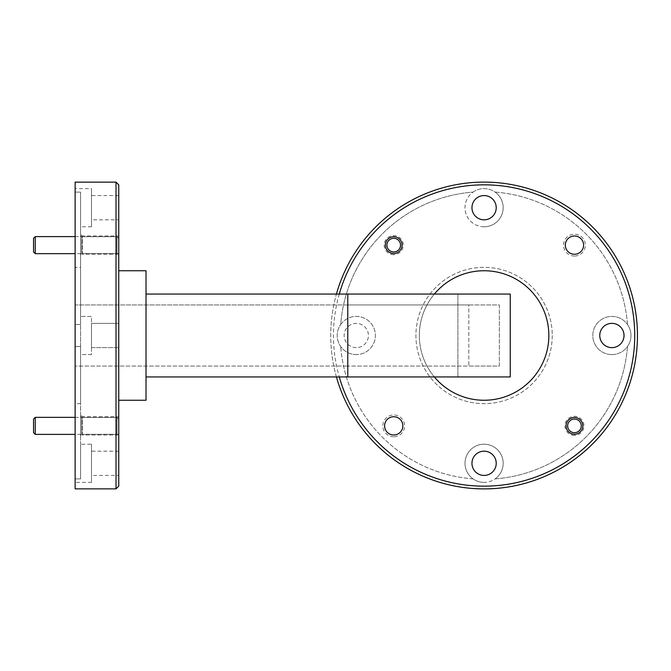 <?xml version="1.0" encoding="UTF-8"?>
<svg xmlns="http://www.w3.org/2000/svg" width="671" height="671" viewBox="0 0 671 671"><rect width="100%" height="100%" fill="white"/><g stroke="black" fill="none" stroke-linecap="round" stroke-linejoin="round"><path stroke-width="0.5" stroke-dasharray="3.35 2.52" d="M393.718 436.771A10.904 10.904 0 0 1 382.814 425.867A10.904 10.904 0 0 1 393.718 414.963A10.904 10.904 0 0 1 404.63 425.867A10.904 10.904 0 0 1 393.718 436.771M393.718 435.001A9.134 9.134 0 0 1 384.584 425.867A9.134 9.134 0 0 1 393.718 416.733A9.134 9.134 0 0 1 402.852 425.867A9.134 9.134 0 0 1 393.718 435.001M574.46 256.037A10.904 10.904 0 0 1 563.556 245.133A10.904 10.904 0 0 1 574.46 234.229A10.904 10.904 0 0 1 585.364 245.133A10.904 10.904 0 0 1 574.46 256.037M574.46 254.267A9.134 9.134 0 0 1 565.326 245.133A9.134 9.134 0 0 1 574.46 235.999A9.134 9.134 0 0 1 583.594 245.133A9.134 9.134 0 0 1 574.46 254.267M574.46 435.412A9.545 9.545 0 0 1 564.915 425.867A9.545 9.545 0 0 1 574.46 416.33A9.545 9.545 0 0 1 583.996 425.867A9.545 9.545 0 0 1 574.46 435.412M574.46 434.254A8.387 8.387 0 0 1 566.072 425.867A8.387 8.387 0 0 1 574.46 417.488A8.387 8.387 0 0 1 582.839 425.867A8.387 8.387 0 0 1 574.46 434.254M393.718 254.67A9.545 9.545 0 0 1 384.181 245.133A9.545 9.545 0 0 1 393.718 235.588A9.545 9.545 0 0 1 403.263 245.133A9.545 9.545 0 0 1 393.718 254.67M393.718 253.512A8.387 8.387 0 0 1 385.339 245.133A8.387 8.387 0 0 1 393.718 236.746A8.387 8.387 0 0 1 402.105 245.133A8.387 8.387 0 0 1 393.718 253.512M484.093 219.828A12.137 12.137 0 0 1 471.956 207.7A12.137 12.137 0 0 1 484.093 195.563A12.137 12.137 0 0 1 496.221 207.7A12.137 12.137 0 0 1 484.093 219.828M473.089 192.099A19.082 19.082 0 0 1 495.089 192.099A143.82 143.82 0 0 1 627.486 324.504A19.082 19.082 0 0 1 627.486 346.496A143.82 143.82 0 0 1 495.089 478.901A19.082 19.082 0 0 1 465.9 457.53A19.082 19.082 0 0 1 502.285 457.53A19.082 19.082 0 0 1 495.089 478.901A143.82 143.82 0 0 0 627.486 346.496A19.082 19.082 0 0 1 592.803 335.5A19.082 19.082 0 0 1 627.486 324.504A143.82 143.82 0 0 0 495.089 192.099A19.082 19.082 0 0 1 484.093 226.781A19.082 19.082 0 0 1 473.089 192.099A143.82 143.82 0 0 0 340.692 324.504A19.082 19.082 0 0 1 375.374 335.5A19.082 19.082 0 0 1 340.692 346.496A19.082 19.082 0 0 1 340.692 324.504A143.82 143.82 0 0 1 473.089 192.099M484.093 226.781A19.082 19.082 0 0 1 465.003 207.7A19.082 19.082 0 0 1 484.093 188.618A19.082 19.082 0 0 1 503.175 207.7A19.082 19.082 0 0 1 484.093 226.781M611.893 347.637A12.137 12.137 0 0 1 599.757 335.5A12.137 12.137 0 0 1 611.893 323.363A12.137 12.137 0 0 1 624.022 335.5A12.137 12.137 0 0 1 611.893 347.637M611.893 354.582A19.082 19.082 0 0 1 592.803 335.5A19.082 19.082 0 0 1 611.893 316.418A19.082 19.082 0 0 1 630.975 335.5A19.082 19.082 0 0 1 611.893 354.582M484.093 475.437A12.137 12.137 0 0 1 471.956 463.3A12.137 12.137 0 0 1 484.093 451.172A12.137 12.137 0 0 1 496.221 463.3A12.137 12.137 0 0 1 484.093 475.437M484.093 482.382A19.082 19.082 0 0 1 465.003 463.3A19.082 19.082 0 0 1 484.093 444.219A19.082 19.082 0 0 1 503.175 463.3A19.082 19.082 0 0 1 484.093 482.382M356.293 347.637A12.137 12.137 0 0 1 344.156 335.5A12.137 12.137 0 0 1 356.293 323.363A12.137 12.137 0 0 1 368.421 335.5A12.137 12.137 0 0 1 356.293 347.637A12.137 12.137 0 0 1 344.156 335.5A12.137 12.137 0 0 1 356.293 323.363A12.137 12.137 0 0 1 368.421 335.5A12.137 12.137 0 0 1 356.293 347.637M356.293 354.582A19.082 19.082 0 0 1 337.203 335.5A19.082 19.082 0 0 1 356.293 316.418A19.082 19.082 0 0 1 375.374 335.5A19.082 19.082 0 0 1 356.293 354.582M552.25 335.5A68.157 68.157 0 0 1 484.093 403.657A68.157 68.157 0 0 1 415.928 335.5A68.157 68.157 0 0 1 484.093 267.343A68.157 68.157 0 0 1 552.25 335.5A68.157 68.157 0 0 1 484.093 403.657A68.157 68.157 0 0 1 415.928 335.5A68.157 68.157 0 0 1 484.093 267.343A68.157 68.157 0 0 1 552.25 335.5M118.75 416.733L118.75 435.001L118.75 416.733L82.357 416.733L82.357 435.001L80.579 436.771L80.579 414.963L80.579 436.771M118.75 435.001L82.357 435.001L82.357 416.733L80.579 414.963M118.75 235.999L118.75 254.267L118.75 235.999L82.357 235.999L82.357 254.267L80.579 256.037L80.579 234.229L80.579 256.037M118.75 254.267L82.357 254.267L82.357 235.999L80.579 234.229M118.75 236.746L118.75 253.512L118.75 236.746L81.736 236.746L81.736 253.512L80.579 254.67L80.579 235.588L80.579 254.67M118.75 253.512L81.736 253.512L81.736 236.746L80.579 235.588M118.75 417.488L118.75 434.254L118.75 417.488L81.736 417.488L81.736 434.254L80.579 435.412L80.579 416.33L80.579 435.412M118.75 434.254L81.736 434.254L81.736 417.488L80.579 416.33M118.75 347.637L91.482 347.637L91.482 323.363L91.482 347.637L91.482 323.363L91.482 347.637L118.75 347.637L118.75 323.363L91.482 323.363L118.75 323.363L118.75 347.637M91.482 354.582L80.579 354.582L80.579 316.418L80.579 354.582L80.579 346.496L80.579 354.582L91.482 354.582L91.482 316.418L80.579 316.418L80.579 324.504L75.127 324.504L75.127 482.382L75.127 478.901L80.579 478.901L75.127 478.901L75.127 324.504L80.579 324.504L80.579 192.099L80.579 226.781L80.579 192.099L75.127 192.099L80.579 192.099L80.579 324.504L80.579 316.418L91.482 316.418L91.482 354.582M118.75 219.828L118.75 195.563L118.75 219.828L91.482 219.828L91.482 195.563L91.482 219.828M118.75 195.563L91.482 195.563M91.482 226.781L91.482 188.618L91.482 226.781L80.579 226.781M75.127 188.618L75.127 324.504L75.127 188.618L91.482 188.618M80.579 346.496L75.127 346.496L80.579 346.496L80.579 478.901L80.579 346.496M118.75 475.437L118.75 451.172L118.75 475.437L91.482 475.437L91.482 451.172L91.482 475.437M118.75 451.172L91.482 451.172M91.482 482.382L91.482 444.219L91.482 482.382L75.127 482.382M80.579 444.219L80.579 478.901L80.579 444.219L91.482 444.219M80.579 267.343L80.579 403.657L80.579 267.343L75.127 267.343L75.127 403.657L75.127 267.343M80.579 403.657L75.127 403.657M118.75 270.749L118.75 400.251L118.75 270.749M336.431 376.943A153.357 153.357 0 0 1 484.093 182.143A153.357 153.357 0 0 1 637.45 335.5A153.357 153.357 0 0 1 484.093 488.857A153.357 153.357 0 0 1 336.431 294.057M434.338 294.057A64.752 64.752 0 0 0 434.338 376.943M419.333 335.5A64.752 64.752 0 0 0 484.093 400.251A64.752 64.752 0 0 0 548.844 335.5A64.752 64.752 0 0 0 484.093 270.749A64.752 64.752 0 0 0 419.333 335.5M473.089 478.901A143.82 143.82 0 0 1 340.692 346.496A143.82 143.82 0 0 0 473.089 478.901M468.819 304.961L499.358 304.961L499.358 366.039L468.819 366.039L468.819 304.961L75.127 304.961L75.127 366.039L75.127 304.961L347.771 304.961L347.771 366.039L75.127 366.039L347.771 366.039L347.771 304.961L499.358 304.961L499.358 366.039L347.771 366.039L468.819 366.039L468.819 304.961M75.127 182.143L75.127 488.857M118.75 486.131L118.75 184.869M347.771 294.057L347.771 376.943L510.262 376.943L510.262 294.057L457.916 294.057L457.916 376.943L457.916 294.057L146.018 294.057L146.018 376.943L146.018 294.057M347.771 376.943L146.018 376.943M116.024 182.143L116.024 488.857M339.266 294.057A150.631 150.631 0 0 0 339.266 376.943M146.018 400.251L146.018 270.749M574.46 432.686A6.819 6.819 0 0 1 567.641 425.867A6.819 6.819 0 0 1 574.46 419.056A6.819 6.819 0 0 1 581.271 425.867A6.819 6.819 0 0 1 574.46 432.686M574.46 417.345A8.522 8.522 0 0 0 565.938 425.867A8.522 8.522 0 0 0 574.46 434.389A8.522 8.522 0 0 1 565.938 425.867A8.522 8.522 0 0 1 574.46 417.345A8.522 8.522 0 0 1 582.982 425.867A8.522 8.522 0 0 1 574.46 434.389A8.522 8.522 0 0 0 582.982 425.867A8.522 8.522 0 0 0 574.46 417.345M393.718 251.944A6.819 6.819 0 0 1 386.907 245.133A6.819 6.819 0 0 1 393.718 238.314A6.819 6.819 0 0 1 400.537 245.133A6.819 6.819 0 0 1 393.718 251.944M393.718 236.611A8.522 8.522 0 0 0 385.204 245.133A8.522 8.522 0 0 0 393.718 253.655A8.522 8.522 0 0 1 385.204 245.133A8.522 8.522 0 0 1 393.718 236.611A8.522 8.522 0 0 1 402.239 245.133A8.522 8.522 0 0 1 393.718 253.655A8.522 8.522 0 0 0 402.239 245.133A8.522 8.522 0 0 0 393.718 236.611M118.75 432.686L118.75 419.056L118.75 432.686L117.048 434.389L117.048 417.345L117.048 434.389L75.127 434.389M118.75 419.056L117.048 417.345L75.127 417.345M35.253 434.389L35.253 417.345M33.55 419.056L33.55 432.686M118.75 251.944L118.75 238.314L118.75 251.944L117.048 253.655L117.048 236.611L117.048 253.655L75.127 253.655M118.75 238.314L117.048 236.611L75.127 236.611M35.253 253.655L35.253 236.611M33.55 238.314L33.55 251.944"/><path stroke-width="1.01" d="M393.718 435.001A9.134 9.134 0 0 1 384.584 425.867A9.134 9.134 0 0 1 393.718 416.733A9.134 9.134 0 0 1 402.852 425.867A9.134 9.134 0 0 1 393.718 435.001M574.46 254.267A9.134 9.134 0 0 1 565.326 245.133A9.134 9.134 0 0 1 574.46 235.999A9.134 9.134 0 0 1 583.594 245.133A9.134 9.134 0 0 1 574.46 254.267M574.46 434.254A8.387 8.387 0 0 1 566.072 425.867A8.387 8.387 0 0 1 574.46 417.488A8.387 8.387 0 0 1 582.839 425.867A8.387 8.387 0 0 1 574.46 434.254M393.718 253.512A8.387 8.387 0 0 1 385.339 245.133A8.387 8.387 0 0 1 393.718 236.746A8.387 8.387 0 0 1 402.105 245.133A8.387 8.387 0 0 1 393.718 253.512M484.093 219.828A12.137 12.137 0 0 1 471.956 207.7A12.137 12.137 0 0 1 484.093 195.563A12.137 12.137 0 0 1 496.221 207.7A12.137 12.137 0 0 1 484.093 219.828M611.893 347.637A12.137 12.137 0 0 1 599.757 335.5A12.137 12.137 0 0 1 611.893 323.363A12.137 12.137 0 0 1 624.022 335.5A12.137 12.137 0 0 1 611.893 347.637M484.093 475.437A12.137 12.137 0 0 1 471.956 463.3A12.137 12.137 0 0 1 484.093 451.172A12.137 12.137 0 0 1 496.221 463.3A12.137 12.137 0 0 1 484.093 475.437M116.024 182.143L118.75 184.869L118.75 486.131L116.024 488.857L116.024 182.143L75.127 182.143L75.127 488.857L116.024 488.857M339.266 376.943A150.631 150.631 0 0 0 634.724 335.5A150.631 150.631 0 0 0 339.266 294.057M336.431 294.057A153.357 153.357 0 0 1 637.45 335.5A153.357 153.357 0 0 1 336.431 376.943M118.75 270.749L146.018 270.749L146.018 400.251L118.75 400.251M434.338 376.943A64.752 64.752 0 0 0 548.844 335.5A64.752 64.752 0 0 0 434.338 294.057M146.018 376.943L510.262 376.943L510.262 294.057L146.018 294.057M574.46 419.056A6.819 6.819 0 0 0 567.641 425.867A6.819 6.819 0 0 0 574.46 432.686A6.819 6.819 0 0 0 581.271 425.867A6.819 6.819 0 0 0 574.46 419.056M393.718 238.314A6.819 6.819 0 0 0 386.907 245.133A6.819 6.819 0 0 0 393.718 251.944A6.819 6.819 0 0 0 400.537 245.133A6.819 6.819 0 0 0 393.718 238.314M35.253 434.389L33.55 432.686L33.55 419.056L35.253 417.345L35.253 434.389L75.127 434.389M35.253 417.345L75.127 417.345M35.253 253.655L33.55 251.944L33.55 238.314L35.253 236.611L35.253 253.655L75.127 253.655M35.253 236.611L75.127 236.611M347.771 376.943L347.771 294.057"/></g></svg>
